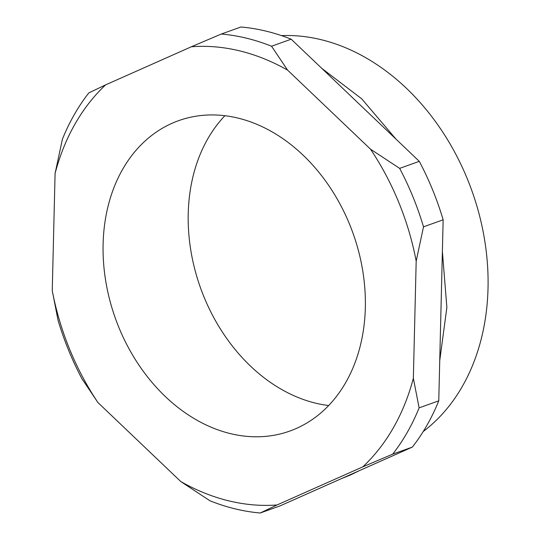 <?xml version="1.0" encoding="UTF-8"?>
<svg xmlns="http://www.w3.org/2000/svg" width="540" height="540" viewBox="0 0 540 540"><rect width="100%" height="100%" fill="white"/><g stroke="black" fill="none" stroke-linecap="round" stroke-linejoin="round"><path stroke-width="0.81" d="M423.225 431.521A216.203 165.51 -109.7 0 0 471.893 190.762A216.203 165.51 -109.7 0 0 281.468 35.613M171.97 123.329A164.855 126.198 -109.7 0 0 117.038 322.805A164.855 126.198 -109.7 0 0 289.791 431.069A164.855 126.198 -109.7 0 0 296.467 428.396A164.855 126.198 -109.7 0 0 351.405 228.919A164.855 126.198 -109.7 0 0 178.646 120.656A164.855 126.198 -109.7 0 0 171.97 123.329M224.897 115.715A164.855 126.198 -109.7 0 0 200.529 287.921A164.855 126.198 -109.7 0 0 328.664 405.526M55.087 173.455L62.41 139.172A245.929 188.264 70.3 0 1 88.803 92.914L105.631 84.868A235.123 179.989 -109.7 0 0 55.087 173.455L52.252 290.608A235.123 179.989 -109.7 0 0 97.936 402.55L180.839 481.592A235.123 179.989 -109.7 0 0 277.067 504.954L362.806 466.85A235.123 179.989 -109.7 0 0 413.35 378.263L416.185 261.117A235.123 179.989 -109.7 0 0 370.501 149.168L287.597 70.126A235.123 179.989 -109.7 0 0 191.369 46.764L105.631 84.868M291.188 39.197A245.929 188.264 -109.7 0 0 240.941 27L221.299 34.034A245.929 188.264 70.3 0 1 271.546 46.231L291.188 39.197L419.296 161.345L399.654 168.379A245.929 188.264 70.3 0 1 423.509 226.834L443.151 219.8A245.929 188.264 -109.7 0 0 419.296 161.345M412.371 447.086A245.929 188.264 -109.7 0 0 438.764 400.829L419.121 407.862A245.929 188.264 70.3 0 1 392.729 454.12L412.371 447.086L279.882 505.967L260.24 513A245.929 188.264 70.3 0 1 209.993 500.803L180.839 481.592M97.936 402.55L81.884 378.655A245.929 188.264 70.3 0 1 58.03 320.2L52.252 290.608M443.151 219.8L438.764 400.829M221.299 34.034L191.369 46.764M287.597 70.126L271.546 46.231M399.654 168.379L370.501 149.168M416.185 261.117L423.509 226.834M419.121 407.862L413.35 378.263M362.806 466.85L392.729 454.12M260.24 513L277.067 504.954M341.604 478.535L350.615 474.91L359.363 470.644M439.742 360.592L446.87 307.382L442.382 251.512M395.995 139.131L361.739 98.847L321.719 68.303"/></g></svg>
